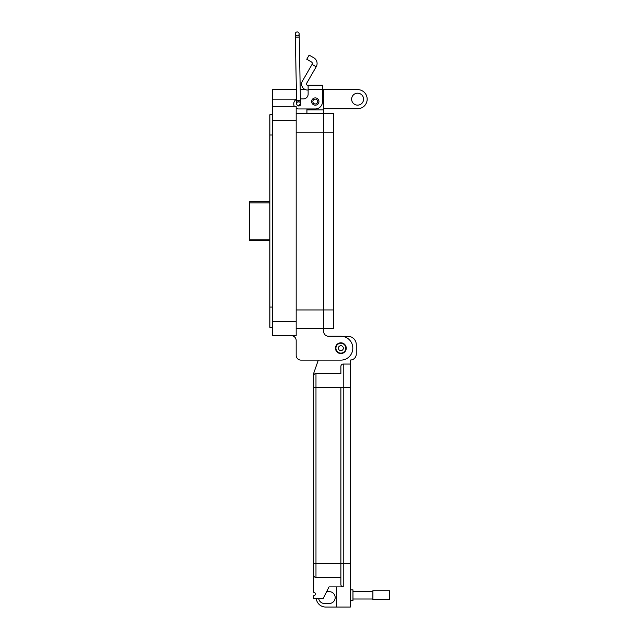 <?xml version="1.0" encoding="UTF-8"?>
<svg xmlns="http://www.w3.org/2000/svg" width="639" height="639" viewBox="0 0 639 639"><rect width="100%" height="100%" fill="white"/><g stroke="black" fill="none" stroke-linecap="round" stroke-linejoin="round"><path stroke-width="0.96" d="M308.126 90.043L307.599 90.043A5.975 5.975 0 0 1 302.423 81.081L312.072 64.363L316.209 66.752A6.542 6.542 0 0 0 313.821 57.814L309.132 55.114L306.744 59.251L311.433 61.951A1.757 1.757 0 0 1 312.072 64.363M316.209 66.752L306.56 83.469A1.198 1.198 0 0 0 307.599 85.259L308.126 85.259L308.126 94.141A4.777 4.777 0 0 1 303.349 98.917A4.777 4.777 0 0 0 308.126 94.141M311.648 101.545A3.642 3.642 0 0 1 315.291 97.903A3.642 3.642 0 0 1 318.941 101.545A3.642 3.642 0 0 1 315.291 105.187A3.642 3.642 0 0 1 311.648 101.545M298.525 101.928A2.029 2.029 0 0 1 299.739 102.136M300.482 102.783A2.029 2.029 0 0 1 299.212 105.93A2.029 2.029 0 0 1 296.935 104.732M322.463 85.259L308.126 85.259L322.463 85.259L322.463 101.785A7.173 7.173 0 0 1 315.291 108.957L298.565 108.957L306.928 108.957L306.928 113.502M322.463 91.257L322.463 97.232A8.363 8.363 0 0 1 323.661 101.545L323.661 328.582L333.462 328.582L333.462 309.939L323.661 309.939L323.661 113.502L333.462 113.502L333.462 309.939M303.349 98.917L300.402 98.917L303.349 98.917M296.536 99.372A4.777 4.777 0 0 0 293.788 103.694L293.788 104.173A4.777 4.777 0 0 0 294.299 106.33L272.278 106.33L272.278 335.747L296.176 335.747L296.176 106.33L272.278 106.33L272.278 89.604L296.352 89.604M296.176 108.318A4.777 4.777 0 0 0 298.565 108.957M293.788 104.173L293.788 103.694M345.803 348.175A4.936 4.936 0 0 1 340.867 353.119A4.936 4.936 0 0 1 335.93 348.175A4.936 4.936 0 0 1 340.867 343.239A4.936 4.936 0 0 1 345.803 348.175M343.335 348.175A2.468 2.468 0 0 1 340.867 350.643A2.468 2.468 0 0 1 338.398 348.175A2.468 2.468 0 0 1 340.867 345.707A2.468 2.468 0 0 1 343.335 348.175M317.727 101.545A2.428 2.428 0 0 1 315.291 103.973A2.428 2.428 0 0 1 312.862 101.545A2.428 2.428 0 0 1 315.291 99.117A2.428 2.428 0 0 1 317.727 101.545M300.434 100.403L296.56 100.475L295.354 37.158L299.228 37.086L300.498 103.63A1.941 1.941 0 0 1 298.557 105.611A1.941 1.941 0 0 0 298.597 105.611L300.498 103.63L298.597 105.611A1.941 1.941 0 0 0 300.498 103.63A1.941 1.941 0 0 0 298.517 101.729A1.941 1.941 0 0 0 296.616 103.702A1.941 1.941 0 0 0 298.557 105.611L298.509 105.603M297.191 31.95A1.941 1.941 0 0 1 299.164 33.851A1.941 1.941 0 0 1 297.223 35.824A1.941 1.941 0 0 1 295.29 33.923A1.941 1.941 0 0 1 297.223 31.95A1.941 1.941 0 0 1 299.164 33.851A1.941 1.941 0 0 1 297.223 35.824M340.867 342.839A5.336 5.336 0 0 1 346.202 348.175A5.336 5.336 0 0 1 340.867 353.511A5.336 5.336 0 0 1 335.531 348.175A5.336 5.336 0 0 1 340.867 342.839M350.348 589.861L352.96 589.861L352.96 600.532L350.348 600.532M315.978 577.416L340.867 577.416L340.867 584.525A2.372 2.372 0 0 0 343.239 586.898L329.013 586.898L323.086 598.751L313.605 598.751L313.605 595.788A1.781 1.781 0 0 0 315.386 594.014A1.781 1.781 0 0 0 313.605 592.233L313.605 575.044A2.372 2.372 0 0 0 315.978 577.416L315.978 563.67L313.605 563.67L313.605 575.044L313.605 375.916A2.372 2.372 0 0 1 315.978 373.543L340.867 373.543L340.867 366.435A2.372 2.372 0 0 1 343.239 364.062L350.348 364.062L350.348 563.67L343.239 563.67L343.239 364.062A2.372 2.372 0 0 0 340.867 366.435L340.867 373.543M313.605 373.543L318.302 360.124L313.605 373.543L313.605 375.916A2.372 2.372 0 0 1 315.978 373.543L315.978 387.29L350.348 387.29M342.376 336.322L347.975 336.322A8.299 8.299 0 0 1 356.274 344.621L356.274 354.102A5.927 5.927 0 0 1 350.348 360.029L350.348 364.062M340.867 577.416L340.867 387.29M340.867 584.525L340.867 563.67L343.239 563.67L343.239 586.898M336.362 586.898L336.362 607.05L350.348 607.05L350.348 563.67M318.701 598.751A5.927 5.927 0 0 0 324.508 603.496L329.253 603.496A5.927 5.927 0 0 0 335.179 597.569A5.927 5.927 0 0 0 329.253 591.642L326.641 591.642M336.362 607.05L325.698 607.05A9.481 9.481 0 0 1 316.289 598.751M352.96 598.999L372.872 598.999M352.96 591.394L372.872 591.394M372.872 599.662L372.872 590.732L389.51 590.732L389.51 599.662L372.872 599.662M363.583 99.165A5.975 5.975 0 0 0 357.608 93.19A5.975 5.975 0 0 0 351.626 99.165A5.975 5.975 0 0 0 357.608 105.139A5.975 5.975 0 0 0 363.583 99.165M323.31 99.157L323.661 89.604L357.608 89.604A9.561 9.561 0 0 1 367.169 99.165A9.561 9.561 0 0 1 357.608 108.726L323.661 108.726M335.491 348.175A5.376 5.376 0 0 1 340.867 342.8A5.376 5.376 0 0 1 346.242 348.175A5.376 5.376 0 0 1 340.867 353.551A5.376 5.376 0 0 1 335.491 348.175M323.661 89.604L322.463 89.604M305.346 89.604L300.226 89.604M278.348 106.33L272.278 106.33L278.348 106.33M272.278 327.384L269.89 327.384L269.89 114.693L272.278 114.693M291.4 335.747A4.777 4.777 0 0 1 296.176 340.531L296.176 355.348A4.777 4.777 0 0 0 300.961 360.124L340.867 360.124A11.949 11.949 0 0 0 352.816 348.175A11.949 11.949 0 0 0 340.867 336.226L328.446 336.226A4.777 4.777 0 0 1 323.661 331.449L323.661 309.947L296.176 309.947M296.176 113.502L323.661 113.502M300.961 360.124L318.302 360.124M340.867 336.226L328.446 336.226A4.777 4.777 0 0 1 323.661 331.449M323.661 328.582L296.176 328.582L323.661 328.582M296.176 340.531L296.176 355.348M269.89 240.4L249.49 240.4L249.49 201.676L269.89 201.676M269.85 203.553L269.89 204.248L269.85 202.875L249.49 202.875M308.126 89.508L322.463 89.508M333.462 132.137L296.176 132.145M297.223 31.95A1.941 1.941 0 0 1 299.164 33.851A1.941 1.941 0 0 0 297.223 31.95M300.498 103.63A1.941 1.941 0 0 0 298.557 101.729M313.605 387.29L315.978 387.29L315.978 563.67L340.867 563.67M272.278 120.667L296.176 120.667M296.536 99.157L272.278 99.157M296.176 321.409L272.278 321.409M269.89 135.005L272.278 135.005M269.89 307.071L272.278 307.071M306.928 109.916L323.661 109.908M269.89 239.21L249.49 239.21M295.354 37.158L295.29 33.923M296.56 100.475L296.616 103.702M299.228 37.086L299.164 33.851M296.176 335.747L272.278 335.747"/></g></svg>
